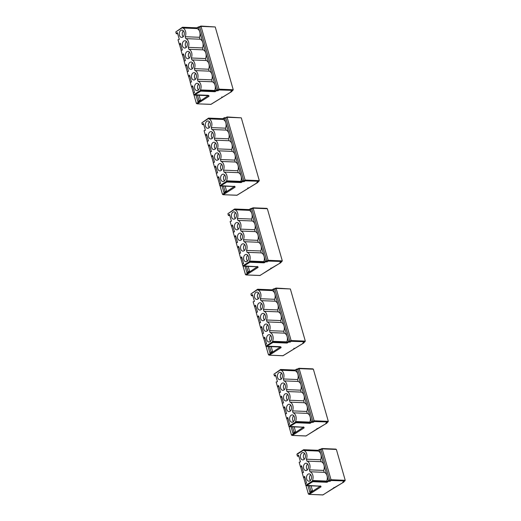 <?xml version="1.0" encoding="UTF-8"?>
<svg xmlns="http://www.w3.org/2000/svg" width="521" height="521" viewBox="0 0 521 521"><rect width="100%" height="100%" fill="white"/><g stroke="black" fill="none" stroke-linecap="round" stroke-linejoin="round"><path stroke-width="0.78" d="M309.995 480.876A3.673 2.527 -87.7 0 0 311.525 476.806A3.673 2.527 -87.7 0 0 309.181 473.856A3.673 2.527 -87.7 0 0 308.067 474.175A3.673 2.527 -87.7 0 0 306.537 478.245A3.673 2.527 -87.7 0 0 308.881 481.196A3.673 2.527 -87.7 0 0 309.995 480.876M306.941 470.235A3.673 2.527 -87.7 0 0 308.471 466.165A3.673 2.527 -87.7 0 0 306.127 463.215A3.673 2.527 -87.7 0 0 305.019 463.534A3.673 2.527 -87.7 0 0 303.489 467.604A3.673 2.527 -87.7 0 0 305.827 470.554A3.673 2.527 -87.7 0 0 306.941 470.235M303.886 459.594A3.673 2.527 -87.7 0 0 305.423 455.523A3.673 2.527 -87.7 0 0 303.079 452.573A3.673 2.527 -87.7 0 0 301.965 452.892A3.673 2.527 -87.7 0 0 300.435 456.963A3.673 2.527 -87.7 0 0 302.779 459.913A3.673 2.527 -87.7 0 0 303.886 459.594M307.983 485.715L309.826 492.163L312.424 490.489L311.096 485.846M333.824 487.93L322.903 494.95L308.979 494.383L322.896 494.891L343.391 482.283L342.733 482.257L345.228 480.31L336.377 449.447L335.791 449.095L322.076 448.535L317.869 450.294L303.639 449.708L297.244 453.824L296.918 454.436L297.419 456.188L298.5 455.054L300.454 461.867L299.158 462.257L300.474 466.829L301.555 465.696L303.509 472.508L302.213 472.899L303.522 477.47L304.603 476.337L306.556 483.149L305.267 483.54L305.768 485.298L320.864 486.184L320.168 485.885L320.864 486.184L321.001 486.848L309.344 494.338L308.393 494.025L305.964 485.539M305.378 483.508L303.652 477.477M302.323 472.866L300.597 466.836M308.393 494.025L320.22 486.217L321.001 486.848M336.377 449.447L322.186 448.868L320.923 449.682L329.975 481.332L328.588 481.274L327.012 475.699A5.894 4.051 92.3 0 1 326.7 481.065L326.823 481.489L331.03 479.73L322.082 448.594M303.645 449.766L303.867 450.47A5.894 4.051 92.3 0 1 306.368 459.196L306.921 461.111A5.894 4.051 92.3 0 1 309.422 469.838L309.969 471.752A5.894 4.051 92.3 0 1 312.476 480.479L312.802 481.697L306.355 485.65L320.61 486.23M344.049 481.534A0.586 0.404 92.3 0 1 344.081 481.704L343.391 482.283L344.081 481.704M309.422 485.774L311.03 491.388M317.875 450.352L318.097 451.049A5.894 4.051 92.3 0 1 320.903 454.416A5.894 4.051 92.3 0 1 320.597 459.776L321.151 461.691A5.894 4.051 92.3 0 1 323.958 465.058A5.894 4.051 92.3 0 1 323.652 470.417L324.199 472.339A5.894 4.051 92.3 0 1 327.012 475.699L319.432 449.349M300.474 466.829L301.893 466.888M297.419 456.188L298.846 456.246M321.151 461.691L306.921 461.111M320.597 459.776L306.368 459.196M318.097 451.049L303.867 450.47M323.652 470.417L309.422 469.838M304.29 459.275A3.673 2.527 92.3 0 1 304.531 453.329M307.338 469.916A3.673 2.527 92.3 0 1 307.585 463.97M310.392 480.557A3.673 2.527 92.3 0 1 310.633 474.618M326.7 481.065L312.476 480.479M324.199 472.339L309.969 471.752M303.522 477.47L304.948 477.529M333.668 487.962L333.928 487.461M305.768 485.298L312.593 480.909L326.823 481.489L327.032 482.277L312.802 481.697M343.372 481.502L342.733 482.257L344.902 480.922L331.239 480.518L329.975 481.332M345.228 480.31L331.03 479.73L331.239 480.518M296.918 454.436L303.743 450.046L317.973 450.626L320.819 449.408M293.089 421.925A3.673 2.527 -87.7 0 0 294.619 417.855A3.673 2.527 -87.7 0 0 292.274 414.898A3.673 2.527 -87.7 0 0 291.167 415.217A3.673 2.527 -87.7 0 0 289.63 419.288A3.673 2.527 -87.7 0 0 291.975 422.244A3.673 2.527 -87.7 0 0 293.089 421.925M290.034 411.277A3.673 2.527 -87.7 0 0 291.565 407.207A3.673 2.527 -87.7 0 0 289.227 404.257A3.673 2.527 -87.7 0 0 288.113 404.576A3.673 2.527 -87.7 0 0 286.583 408.646A3.673 2.527 -87.7 0 0 288.927 411.603A3.673 2.527 -87.7 0 0 290.034 411.277M286.986 400.636A3.673 2.527 -87.7 0 0 288.517 396.566A3.673 2.527 -87.7 0 0 286.172 393.615A3.673 2.527 -87.7 0 0 285.059 393.935A3.673 2.527 -87.7 0 0 283.528 398.005A3.673 2.527 -87.7 0 0 285.873 400.955A3.673 2.527 -87.7 0 0 286.986 400.636M283.932 389.995A3.673 2.527 -87.7 0 0 285.462 385.924A3.673 2.527 -87.7 0 0 283.118 382.974A3.673 2.527 -87.7 0 0 282.011 383.293A3.673 2.527 -87.7 0 0 280.48 387.363A3.673 2.527 -87.7 0 0 282.818 390.314A3.673 2.527 -87.7 0 0 283.932 389.995M280.878 379.353A3.673 2.527 -87.7 0 0 282.415 375.283A3.673 2.527 -87.7 0 0 280.07 372.333A3.673 2.527 -87.7 0 0 278.956 372.652A3.673 2.527 -87.7 0 0 277.426 376.722A3.673 2.527 -87.7 0 0 279.77 379.672A3.673 2.527 -87.7 0 0 280.878 379.353M291.076 426.758L292.926 433.205L295.518 431.538L294.189 426.888M316.918 428.972L305.996 435.992L292.079 435.426L305.99 435.934L326.485 423.326L325.827 423.299L328.321 421.352L313.368 369.207L312.782 368.855L299.067 368.295L294.86 370.053L280.63 369.467L273.909 374.195L274.411 375.947L275.492 374.814L277.446 381.626L276.15 382.017L277.465 386.589L278.546 385.455L280.5 392.267L279.204 392.658L280.513 397.236L281.594 396.097L283.548 402.909L282.258 403.3L283.567 407.878L284.648 406.738L286.602 413.55L285.306 413.941L286.622 418.519L287.703 417.38L289.65 424.192L288.36 424.582L288.862 426.341L303.958 427.227L303.261 426.927L303.958 427.227L304.095 427.891L292.437 435.38L291.486 435.074L289.057 426.582M288.471 424.55L286.745 418.519M285.423 413.908L283.691 407.878M282.369 403.267L280.643 397.236M279.321 392.626L277.589 386.595M291.486 435.074L303.313 427.259L304.095 427.891M313.368 369.207L299.178 368.627L297.914 369.441L312.867 421.587L313.069 422.375L311.682 422.316L310.106 416.741A5.894 4.051 92.3 0 1 309.8 422.108L309.917 422.531L314.13 420.773L299.074 368.354M280.637 369.526L280.858 370.229A5.894 4.051 92.3 0 1 283.359 378.956L283.912 380.871A5.894 4.051 92.3 0 1 286.413 389.597L286.96 391.512A5.894 4.051 92.3 0 1 289.468 400.239L290.015 402.153A5.894 4.051 92.3 0 1 292.515 410.88L293.062 412.801A5.894 4.051 92.3 0 1 295.57 421.522L295.895 422.739L289.448 426.692L303.704 427.279M327.142 422.577A0.586 0.404 92.3 0 1 327.175 422.746L326.485 423.326L327.175 422.746M292.515 426.816L294.124 432.43M294.866 370.112L295.088 370.809A5.894 4.051 92.3 0 1 297.895 374.176A5.894 4.051 92.3 0 1 297.589 379.535L298.142 381.457A5.894 4.051 92.3 0 1 300.949 384.817A5.894 4.051 92.3 0 1 300.643 390.177L301.19 392.098A5.894 4.051 92.3 0 1 304.004 395.459A5.894 4.051 92.3 0 1 303.691 400.825L304.244 402.74A5.894 4.051 92.3 0 1 307.051 406.1A5.894 4.051 92.3 0 1 306.745 411.466L307.292 413.381A5.894 4.051 92.3 0 1 310.106 416.741L296.423 369.109M280.513 397.236L281.939 397.289M277.465 386.589L278.885 386.647M274.411 375.947L275.837 376.006M298.142 381.457L283.912 380.871M297.589 379.535L283.359 378.956M295.088 370.809L280.858 370.229M301.19 392.098L286.96 391.512M300.643 390.177L286.413 389.597M303.691 400.825L289.468 400.239M281.281 379.034A3.673 2.527 92.3 0 1 281.522 373.088M284.329 389.675A3.673 2.527 92.3 0 1 284.577 383.73M287.384 400.317A3.673 2.527 92.3 0 1 287.625 394.377M290.438 410.958A3.673 2.527 92.3 0 1 290.679 405.019M293.486 421.6A3.673 2.527 92.3 0 1 293.727 415.66M306.745 411.466L292.515 410.88M304.244 402.74L290.015 402.153M307.292 413.381L293.062 412.801M309.8 422.108L295.57 421.522M286.622 418.519L288.041 418.578M283.567 407.878L284.994 407.936M316.761 429.011L317.022 428.503M288.862 426.341L295.687 421.951L309.917 422.531L310.125 423.319L295.895 422.739M326.465 422.551L325.827 423.299L327.996 421.964L314.332 421.561L313.069 422.375M328.321 421.352L314.13 420.773L314.332 421.561M273.909 374.195L280.734 369.806L294.964 370.385L297.81 369.168M270.08 341.685A3.673 2.527 -87.7 0 0 271.61 337.615A3.673 2.527 -87.7 0 0 269.266 334.658A3.673 2.527 -87.7 0 0 268.159 334.977A3.673 2.527 -87.7 0 0 266.622 339.047A3.673 2.527 -87.7 0 0 268.966 342.004A3.673 2.527 -87.7 0 0 270.08 341.685M267.026 331.037A3.673 2.527 -87.7 0 0 268.556 326.967A3.673 2.527 -87.7 0 0 266.218 324.016A3.673 2.527 -87.7 0 0 265.104 324.336A3.673 2.527 -87.7 0 0 263.574 328.406A3.673 2.527 -87.7 0 0 265.918 331.363A3.673 2.527 -87.7 0 0 267.026 331.037M263.978 320.395A3.673 2.527 -87.7 0 0 265.508 316.325A3.673 2.527 -87.7 0 0 263.164 313.375A3.673 2.527 -87.7 0 0 262.05 313.694A3.673 2.527 -87.7 0 0 260.52 317.764A3.673 2.527 -87.7 0 0 262.864 320.715A3.673 2.527 -87.7 0 0 263.978 320.395M260.923 309.754A3.673 2.527 -87.7 0 0 262.454 305.684A3.673 2.527 -87.7 0 0 260.109 302.734A3.673 2.527 -87.7 0 0 259.002 303.053A3.673 2.527 -87.7 0 0 257.472 307.123A3.673 2.527 -87.7 0 0 259.81 310.073A3.673 2.527 -87.7 0 0 260.923 309.754M257.869 299.113A3.673 2.527 -87.7 0 0 259.406 295.042A3.673 2.527 -87.7 0 0 257.061 292.092A3.673 2.527 -87.7 0 0 255.948 292.411A3.673 2.527 -87.7 0 0 254.417 296.482A3.673 2.527 -87.7 0 0 256.762 299.432A3.673 2.527 -87.7 0 0 257.869 299.113M268.068 346.517L269.917 352.964L272.516 351.297L271.18 346.647M303.795 342.961L282.988 355.752L269.07 355.185L282.981 355.693L303.476 343.085L302.818 343.059L305.313 341.112L290.36 288.966L276.058 288.054L271.851 289.813L257.621 289.233L250.901 293.955L251.402 295.707L252.483 294.573L254.437 301.385L253.141 301.776L254.456 306.348L255.537 305.215L257.491 312.027L256.195 312.418L257.504 316.996L258.585 315.856L260.539 322.668L259.25 323.059L260.559 327.637L261.64 326.498L263.593 333.31L262.297 333.7L263.613 338.279L264.694 337.139L266.641 343.951L265.352 344.342L265.853 346.1L280.252 346.686L280.949 346.986L281.086 347.65L269.429 355.14L268.484 354.834L266.049 346.341M265.463 344.309L263.737 338.279M262.415 333.668L260.682 327.637M259.36 323.027L257.635 316.996M256.312 312.385L254.58 306.355M281.086 347.65L280.305 347.019M290.36 288.966L276.169 288.387L274.906 289.201L289.858 341.346L290.06 342.134L288.673 342.076L287.097 336.501A5.894 4.051 92.3 0 1 286.791 341.867L286.908 342.29L291.122 340.532L276.065 288.113M257.628 289.285L257.849 289.989A5.894 4.051 92.3 0 1 260.35 298.715L260.904 300.63A5.894 4.051 92.3 0 1 263.405 309.357L263.952 311.271A5.894 4.051 92.3 0 1 266.459 319.998L267.006 321.913A5.894 4.051 92.3 0 1 269.507 330.64L270.054 332.561A5.894 4.051 92.3 0 1 272.561 341.288L272.887 342.499L266.439 346.452L280.695 347.038M304.134 342.336A0.586 0.404 92.3 0 1 304.166 342.505L303.476 343.085L304.166 342.505M269.507 346.576L271.115 352.189M271.858 289.871L272.079 290.568A5.894 4.051 92.3 0 1 274.886 293.935A5.894 4.051 92.3 0 1 274.58 299.295L275.134 301.216A5.894 4.051 92.3 0 1 277.94 304.577A5.894 4.051 92.3 0 1 277.634 309.936L278.181 311.858A5.894 4.051 92.3 0 1 280.995 315.218A5.894 4.051 92.3 0 1 280.682 320.584L281.236 322.499A5.894 4.051 92.3 0 1 284.043 325.859A5.894 4.051 92.3 0 1 283.737 331.226L284.284 333.14A5.894 4.051 92.3 0 1 287.097 336.501L273.414 288.868M257.504 316.996L258.93 317.048M254.456 306.348L255.876 306.407M251.402 295.707L252.828 295.765M275.134 301.216L260.904 300.63M274.58 299.295L260.35 298.715M272.079 290.568L257.849 289.989M278.181 311.858L263.952 311.271M277.634 309.936L263.405 309.357M280.682 320.584L266.459 319.998M258.273 298.793A3.673 2.527 92.3 0 1 258.514 292.848M261.321 309.435A3.673 2.527 92.3 0 1 261.568 303.496M264.375 320.076A3.673 2.527 92.3 0 1 264.616 314.137M267.429 330.718A3.673 2.527 92.3 0 1 267.67 324.778M270.477 341.359A3.673 2.527 92.3 0 1 270.718 335.42M283.737 331.226L269.507 330.64M281.236 322.499L267.006 321.913M284.284 333.14L270.054 332.561M286.791 341.867L272.561 341.288M263.613 338.279L265.033 338.337M260.559 327.637L261.985 327.696M293.759 348.77L294.013 348.262M265.853 346.1L272.678 341.711L286.908 342.29L287.117 343.078L272.887 342.499M303.456 342.31L302.818 343.059L304.987 341.73L291.324 341.32L290.06 342.134M305.313 341.112L291.122 340.532L291.324 341.32M250.901 293.955L257.726 289.565L271.955 290.145L274.808 288.927M247.071 261.444A3.673 2.527 -87.7 0 0 248.602 257.374A3.673 2.527 -87.7 0 0 246.257 254.417A3.673 2.527 -87.7 0 0 245.15 254.736A3.673 2.527 -87.7 0 0 243.613 258.807A3.673 2.527 -87.7 0 0 245.958 261.763A3.673 2.527 -87.7 0 0 247.071 261.444M244.017 250.796A3.673 2.527 -87.7 0 0 245.547 246.733A3.673 2.527 -87.7 0 0 243.209 243.776A3.673 2.527 -87.7 0 0 242.096 244.095A3.673 2.527 -87.7 0 0 240.565 248.165A3.673 2.527 -87.7 0 0 242.91 251.122A3.673 2.527 -87.7 0 0 244.017 250.796M240.969 240.155A3.673 2.527 -87.7 0 0 242.499 236.085A3.673 2.527 -87.7 0 0 240.155 233.134A3.673 2.527 -87.7 0 0 239.041 233.454A3.673 2.527 -87.7 0 0 237.511 237.524A3.673 2.527 -87.7 0 0 239.855 240.481A3.673 2.527 -87.7 0 0 240.969 240.155M237.915 229.514A3.673 2.527 -87.7 0 0 239.445 225.443A3.673 2.527 -87.7 0 0 237.101 222.493A3.673 2.527 -87.7 0 0 235.993 222.812A3.673 2.527 -87.7 0 0 234.463 226.882A3.673 2.527 -87.7 0 0 236.801 229.833A3.673 2.527 -87.7 0 0 237.915 229.514M234.86 218.872A3.673 2.527 -87.7 0 0 236.397 214.802A3.673 2.527 -87.7 0 0 234.053 211.852A3.673 2.527 -87.7 0 0 232.939 212.171A3.673 2.527 -87.7 0 0 231.409 216.241A3.673 2.527 -87.7 0 0 233.753 219.191A3.673 2.527 -87.7 0 0 234.86 218.872M245.059 266.277L246.908 272.724L249.507 271.057L248.172 266.407M270.9 268.491L259.979 275.511L246.062 274.945L259.972 275.453L280.467 262.845L279.81 262.818L282.304 260.878L267.351 208.732L266.765 208.374L253.05 207.814L248.843 209.572L234.613 208.993L227.892 213.714L228.393 215.466L229.474 214.333L231.428 221.145L230.132 221.536L231.448 226.107L232.529 224.974L234.483 231.786L233.187 232.177L234.496 236.755L235.577 235.616L237.53 242.428L236.241 242.819L237.55 247.397L238.631 246.257L240.585 253.069L239.289 253.46L240.604 258.038L241.685 256.899L243.633 263.711L242.343 264.101L242.845 265.86L257.941 266.745L257.244 266.446L257.941 266.745L258.077 267.41L246.42 274.899L245.476 274.593L243.04 266.101M242.454 264.069L240.728 258.045M239.406 253.427L237.674 247.397M236.352 242.786L234.626 236.755M233.304 232.145L231.571 226.114M245.476 274.593L257.296 266.778L258.077 267.41M267.351 208.732L253.16 208.146L251.897 208.96L266.85 261.106L267.052 261.894L265.664 261.835L264.088 256.26A5.894 4.051 92.3 0 1 263.782 261.627L263.9 262.05L268.113 260.292L253.056 207.872M234.619 209.045L234.841 209.748A5.894 4.051 92.3 0 1 237.342 218.475L237.895 220.39A5.894 4.051 92.3 0 1 240.396 229.116L240.943 231.031A5.894 4.051 92.3 0 1 243.45 239.758L243.997 241.679A5.894 4.051 92.3 0 1 246.498 250.399L247.045 252.32A5.894 4.051 92.3 0 1 249.552 261.047L249.878 262.258L243.431 266.211L257.687 266.798M281.125 262.096A0.586 0.404 92.3 0 1 281.158 262.265L280.467 262.845L281.158 262.265M246.498 266.335L248.107 271.949M248.849 209.631L249.071 210.328A5.894 4.051 92.3 0 1 251.877 213.695A5.894 4.051 92.3 0 1 251.571 219.054L252.125 220.976A5.894 4.051 92.3 0 1 254.932 224.336A5.894 4.051 92.3 0 1 254.626 229.702L255.173 231.617A5.894 4.051 92.3 0 1 257.986 234.978A5.894 4.051 92.3 0 1 257.674 240.344L258.227 242.258A5.894 4.051 92.3 0 1 261.034 245.619A5.894 4.051 92.3 0 1 260.728 250.985L261.275 252.9A5.894 4.051 92.3 0 1 264.088 256.26L250.406 208.628M234.496 236.755L235.922 236.808M231.448 226.107L232.867 226.166M228.393 215.466L229.82 215.525M252.125 220.976L237.895 220.39M251.571 219.054L237.342 218.475M249.071 210.328L234.841 209.748M255.173 231.617L240.943 231.031M254.626 229.702L240.396 229.116M257.674 240.344L243.45 239.758M235.264 218.553A3.673 2.527 92.3 0 1 235.505 212.607M238.312 229.194A3.673 2.527 92.3 0 1 238.559 223.255M241.366 239.836A3.673 2.527 92.3 0 1 241.607 233.896M244.421 250.477A3.673 2.527 92.3 0 1 244.662 244.538M247.468 261.119A3.673 2.527 92.3 0 1 247.709 255.179M260.728 250.985L246.498 250.399M258.227 242.258L243.997 241.679M261.275 252.9L247.045 252.32M263.782 261.627L249.552 261.047M240.604 258.038L242.024 258.097M237.55 247.397L238.976 247.455M270.751 268.53L271.005 268.022M242.845 265.86L249.67 261.47L263.9 262.05L264.108 262.838L249.878 262.258M280.448 262.07L279.81 262.818L281.978 261.49L268.315 261.08L267.052 261.894M282.304 260.878L268.113 260.292L268.315 261.08M227.892 213.714L234.717 209.325L248.947 209.904L251.799 208.687M224.063 181.204A3.673 2.527 -87.7 0 0 225.593 177.133A3.673 2.527 -87.7 0 0 223.249 174.177A3.673 2.527 -87.7 0 0 222.141 174.496A3.673 2.527 -87.7 0 0 220.604 178.566A3.673 2.527 -87.7 0 0 222.949 181.523A3.673 2.527 -87.7 0 0 224.063 181.204M221.008 170.556A3.673 2.527 -87.7 0 0 222.539 166.492A3.673 2.527 -87.7 0 0 220.201 163.535A3.673 2.527 -87.7 0 0 219.087 163.855A3.673 2.527 -87.7 0 0 217.557 167.925A3.673 2.527 -87.7 0 0 219.901 170.881A3.673 2.527 -87.7 0 0 221.008 170.556M217.96 159.914A3.673 2.527 -87.7 0 0 219.491 155.844A3.673 2.527 -87.7 0 0 217.146 152.894A3.673 2.527 -87.7 0 0 216.033 153.213A3.673 2.527 -87.7 0 0 214.502 157.283A3.673 2.527 -87.7 0 0 216.847 160.24A3.673 2.527 -87.7 0 0 217.96 159.914M214.906 149.273A3.673 2.527 -87.7 0 0 216.436 145.203A3.673 2.527 -87.7 0 0 214.092 142.253A3.673 2.527 -87.7 0 0 212.985 142.572A3.673 2.527 -87.7 0 0 211.454 146.642A3.673 2.527 -87.7 0 0 213.792 149.592A3.673 2.527 -87.7 0 0 214.906 149.273M211.858 138.632A3.673 2.527 -87.7 0 0 213.389 134.561A3.673 2.527 -87.7 0 0 211.044 131.611A3.673 2.527 -87.7 0 0 209.93 131.93A3.673 2.527 -87.7 0 0 208.4 136.001A3.673 2.527 -87.7 0 0 210.745 138.951A3.673 2.527 -87.7 0 0 211.858 138.632M208.804 127.99A3.673 2.527 -87.7 0 0 210.334 123.92A3.673 2.527 -87.7 0 0 207.99 120.97A3.673 2.527 -87.7 0 0 206.883 121.289A3.673 2.527 -87.7 0 0 205.346 125.359A3.673 2.527 -87.7 0 0 207.69 128.309A3.673 2.527 -87.7 0 0 208.804 127.99M222.05 186.036L223.9 192.483L226.498 190.816L225.163 186.166M224.336 117.687L222.78 118.69L208.55 118.104L201.829 122.832L202.337 124.584L203.418 123.451L205.372 130.263L204.076 130.654L205.385 135.226L206.466 134.092L208.42 140.904L207.124 141.295L208.439 145.873L209.52 144.734L211.474 151.546L210.178 151.937L211.493 156.515L212.568 155.375L214.522 162.187L213.232 162.578L214.541 167.156L215.622 166.017L217.576 172.829L216.28 173.219L217.596 177.798L218.677 176.658L220.624 183.47L219.334 183.861L219.836 185.619L234.932 186.505L234.235 186.205L234.932 186.505L235.069 187.169L223.411 194.659L222.467 194.353L220.031 185.86M219.445 183.828L217.719 177.804M216.397 173.187L214.665 167.156M213.343 162.545L211.617 156.515M210.295 151.904L208.563 145.873M207.241 141.263L205.515 135.232M222.467 194.353L234.287 186.538L235.069 187.169M257.778 182.48L236.97 195.271L223.053 194.704L236.964 195.212L257.459 182.604L256.801 182.578L259.295 180.637L241.295 117.844L227.097 117.264L225.834 118.078L243.841 180.865L244.043 181.653L242.656 181.595L241.08 176.02A5.894 4.051 92.3 0 1 240.774 181.386L240.891 181.809L242.454 180.807L243.841 180.865L245.104 180.058L227 116.991M208.563 118.163L208.784 118.866A5.894 4.051 92.3 0 1 211.285 127.593L211.832 129.508A5.894 4.051 92.3 0 1 214.333 138.234L214.886 140.149A5.894 4.051 92.3 0 1 217.387 148.876L217.934 150.79A5.894 4.051 92.3 0 1 220.442 159.517L220.989 161.438A5.894 4.051 92.3 0 1 223.489 170.159L224.043 172.08A5.894 4.051 92.3 0 1 226.544 180.807L226.869 182.018L220.422 185.971L234.678 186.557M258.116 181.855A0.586 0.404 92.3 0 1 258.149 182.024L257.459 182.604L258.149 182.024M223.489 186.095L225.098 191.708M222.786 118.749L223.014 119.446A5.894 4.051 92.3 0 1 225.821 122.813A5.894 4.051 92.3 0 1 225.515 128.173L226.062 130.094A5.894 4.051 92.3 0 1 228.875 133.454A5.894 4.051 92.3 0 1 228.563 138.814L229.116 140.735A5.894 4.051 92.3 0 1 231.923 144.096A5.894 4.051 92.3 0 1 231.617 149.462L232.164 151.377A5.894 4.051 92.3 0 1 234.978 154.737A5.894 4.051 92.3 0 1 234.665 160.103L235.218 162.018A5.894 4.051 92.3 0 1 238.025 165.378A5.894 4.051 92.3 0 1 237.719 170.745L238.266 172.659A5.894 4.051 92.3 0 1 241.08 176.02L224.349 117.746M211.493 156.515L212.913 156.574M208.439 145.873L209.859 145.926M205.385 135.226L206.811 135.284M202.337 124.584L203.757 124.643M226.062 130.094L211.832 129.508M225.515 128.173L211.285 127.593M223.014 119.446L208.784 118.866M229.116 140.735L214.886 140.149M228.563 138.814L214.333 138.234M232.164 151.377L217.934 150.79M231.617 149.462L217.387 148.876M209.201 127.671A3.673 2.527 92.3 0 1 209.449 121.725M212.255 138.312A3.673 2.527 92.3 0 1 212.496 132.367M215.303 148.954A3.673 2.527 92.3 0 1 215.551 143.014M218.358 159.595A3.673 2.527 92.3 0 1 218.599 153.656M221.412 170.237A3.673 2.527 92.3 0 1 221.653 164.297M224.46 180.878A3.673 2.527 92.3 0 1 224.701 174.939M235.218 162.018L220.989 161.438M234.665 160.103L220.442 159.517M237.719 170.745L223.489 170.159M238.266 172.659L224.043 172.08M240.774 181.386L226.544 180.807M217.596 177.798L219.015 177.856M214.541 167.156L215.968 167.215M247.742 188.289L247.996 187.781M219.836 185.619L226.661 181.23L240.891 181.809L241.099 182.597L226.869 182.018M257.439 181.829L256.801 182.578L258.97 181.249L245.306 180.846L244.043 181.653M259.295 180.637L245.104 180.058L245.306 180.846M241.295 117.844L226.993 116.932L225.73 117.746L224.343 117.687M201.829 122.832L208.66 118.443L222.89 119.022L225.736 117.805M198 90.322A3.673 2.527 -87.7 0 0 199.53 86.252A3.673 2.527 -87.7 0 0 197.192 83.295A3.673 2.527 -87.7 0 0 196.078 83.614A3.673 2.527 -87.7 0 0 194.548 87.684A3.673 2.527 -87.7 0 0 196.892 90.641A3.673 2.527 -87.7 0 0 198 90.322M194.952 79.674A3.673 2.527 -87.7 0 0 196.482 75.604A3.673 2.527 -87.7 0 0 194.138 72.653A3.673 2.527 -87.7 0 0 193.024 72.973A3.673 2.527 -87.7 0 0 191.494 77.043A3.673 2.527 -87.7 0 0 193.838 80A3.673 2.527 -87.7 0 0 194.952 79.674M191.897 69.032A3.673 2.527 -87.7 0 0 193.428 64.962A3.673 2.527 -87.7 0 0 191.09 62.012A3.673 2.527 -87.7 0 0 189.976 62.331A3.673 2.527 -87.7 0 0 188.446 66.401A3.673 2.527 -87.7 0 0 190.784 69.352A3.673 2.527 -87.7 0 0 191.897 69.032M188.849 58.391A3.673 2.527 -87.7 0 0 190.38 54.321A3.673 2.527 -87.7 0 0 188.035 51.371A3.673 2.527 -87.7 0 0 186.922 51.69A3.673 2.527 -87.7 0 0 185.391 55.76A3.673 2.527 -87.7 0 0 187.736 58.71A3.673 2.527 -87.7 0 0 188.849 58.391M185.795 47.75A3.673 2.527 -87.7 0 0 187.326 43.679A3.673 2.527 -87.7 0 0 184.981 40.729A3.673 2.527 -87.7 0 0 183.874 41.048A3.673 2.527 -87.7 0 0 182.343 45.119A3.673 2.527 -87.7 0 0 184.681 48.069A3.673 2.527 -87.7 0 0 185.795 47.75M182.741 37.108A3.673 2.527 -87.7 0 0 184.278 33.038A3.673 2.527 -87.7 0 0 181.933 30.088A3.673 2.527 -87.7 0 0 180.82 30.407A3.673 2.527 -87.7 0 0 179.289 34.477A3.673 2.527 -87.7 0 0 181.634 37.427A3.673 2.527 -87.7 0 0 182.741 37.108M195.987 95.154L197.837 101.602L200.435 99.934L199.1 95.284M231.715 91.598L210.907 104.389L196.99 103.822L210.901 104.33L231.402 91.722L230.738 91.696L233.239 89.749L215.232 26.962L200.93 26.05L196.723 27.808L182.493 27.222L175.772 31.95L176.274 33.702L177.355 32.569L179.309 39.381L178.013 39.772L179.328 44.344L180.409 43.21L182.363 50.023L181.067 50.413L182.376 54.985L183.457 53.852L185.411 60.664L184.115 61.055L185.43 65.633L186.511 64.493L188.465 71.305L187.169 71.696L188.485 76.274L189.559 75.135L191.513 81.947L190.224 82.338L191.533 86.916L192.614 85.776L194.567 92.588L193.271 92.979L193.773 94.737L208.172 95.323L208.875 95.623L209.006 96.287L197.348 103.777L196.404 103.471L193.968 94.978M193.389 92.946L191.656 86.916M190.334 82.305L188.609 76.274M187.286 71.664L185.554 65.633M184.232 61.022L182.506 54.992M181.178 50.374L179.452 44.35M196.404 103.471L208.231 95.656L209.006 96.287M215.232 26.962L201.041 26.382L199.777 27.196L217.986 90.771L216.599 90.713L215.017 85.138A5.894 4.051 92.3 0 1 214.711 90.504L214.834 90.928L219.041 89.169L200.937 26.109M182.5 27.281L182.721 27.984A5.894 4.051 92.3 0 1 185.222 36.711L185.776 38.626A5.894 4.051 92.3 0 1 188.276 47.352L188.823 49.267A5.894 4.051 92.3 0 1 191.324 57.994L191.878 59.908A5.894 4.051 92.3 0 1 194.379 68.635L194.926 70.55A5.894 4.051 92.3 0 1 197.433 79.277L197.98 81.198A5.894 4.051 92.3 0 1 200.481 89.925L200.806 91.136L194.366 95.089L208.621 95.675M232.06 90.973A0.586 0.404 92.3 0 1 232.086 91.142L231.402 91.722L232.086 91.142M197.426 95.213L199.042 100.827M196.73 27.867L196.951 28.564A5.894 4.051 92.3 0 1 199.758 31.931A5.894 4.051 92.3 0 1 199.452 37.291L200.005 39.205A5.894 4.051 92.3 0 1 202.812 42.572A5.894 4.051 92.3 0 1 202.506 47.932L203.053 49.853A5.894 4.051 92.3 0 1 205.867 53.214A5.894 4.051 92.3 0 1 205.554 58.573L206.108 60.495A5.894 4.051 92.3 0 1 208.914 63.855A5.894 4.051 92.3 0 1 208.608 69.221L209.155 71.136A5.894 4.051 92.3 0 1 211.969 74.496A5.894 4.051 92.3 0 1 211.656 79.863L212.21 81.777A5.894 4.051 92.3 0 1 215.017 85.138L198.286 26.864M185.43 65.633L186.85 65.685M182.376 54.985L183.802 55.044M179.328 44.344L180.748 44.402M176.274 33.702L177.7 33.761M200.005 39.205L185.776 38.626M199.452 37.291L185.222 36.711M196.951 28.564L182.721 27.984M203.053 49.853L188.823 49.267M202.506 47.932L188.276 47.352M206.108 60.495L191.878 59.908M205.554 58.573L191.324 57.994M183.145 36.789A3.673 2.527 92.3 0 1 183.385 30.843M186.192 47.431A3.673 2.527 92.3 0 1 186.44 41.485M189.247 58.072A3.673 2.527 92.3 0 1 189.488 52.126M192.295 68.713A3.673 2.527 92.3 0 1 192.542 62.774M195.349 79.355A3.673 2.527 92.3 0 1 195.59 73.415M198.403 89.996A3.673 2.527 92.3 0 1 198.644 84.057M209.155 71.136L194.926 70.55M208.608 69.221L194.379 68.635M211.656 79.863L197.433 79.277M212.21 81.777L197.98 81.198M214.711 90.504L200.481 89.925M191.533 86.916L192.959 86.974M188.485 76.274L189.905 76.333M221.679 97.407L221.933 96.899M193.773 94.737L200.605 90.348L214.834 90.928L215.036 91.716L200.806 91.136M231.383 90.947L230.738 91.696L232.913 90.367L219.25 89.957L217.986 90.771M233.239 89.749L219.041 89.169L219.25 89.957M175.772 31.95L182.597 27.561L196.827 28.141L199.673 26.916M328.588 481.274L327.032 482.277M311.682 422.316L310.125 423.319M268.484 354.834L280.318 347.019M288.673 342.076L287.117 343.078M265.664 261.835L264.108 262.838M242.656 181.595L241.099 182.597M216.599 90.713L215.036 91.716M333.818 487.936L343.71 482.153M316.911 428.978L326.804 423.202M270.894 268.497L280.786 262.721"/></g></svg>

